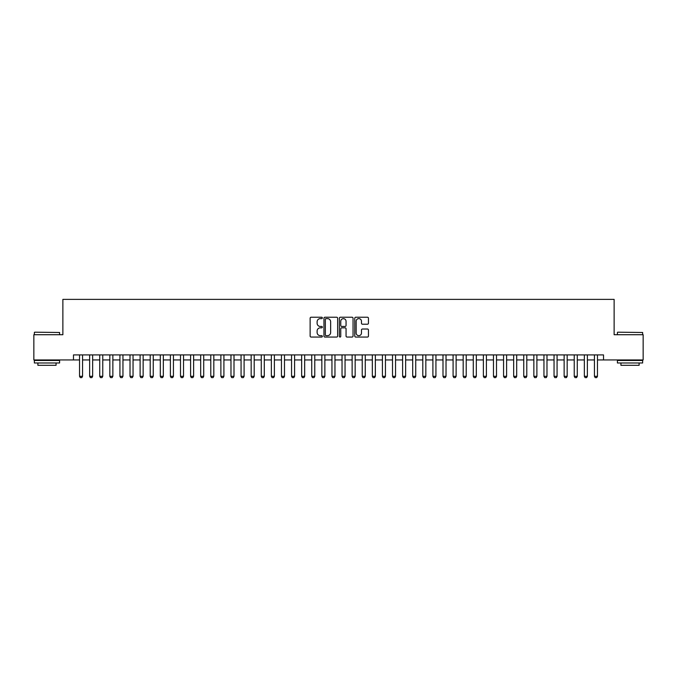 <?xml version="1.0" encoding="UTF-8"?>
<svg xmlns="http://www.w3.org/2000/svg" width="677" height="677" viewBox="0 0 677 677"><rect width="100%" height="100%" fill="white"/><g stroke="black" fill="none" stroke-linecap="round" stroke-linejoin="round"><path stroke-width="1.02" d="M322.345 317.928A0.694 0.694 0 0 0 321.651 317.234L311.124 317.234A0.99 0.99 0 0 0 310.134 318.224L310.134 336.063A0.99 0.99 0 0 0 311.124 337.053L321.651 337.053A0.694 0.694 0 0 0 322.345 336.359A0.694 0.694 0 0 0 321.651 335.665L320.289 335.665A3.173 3.173 0 0 1 317.115 332.492L317.115 331.011A3.173 3.173 0 0 1 320.289 327.837L321.651 327.837A0.694 0.694 0 0 0 322.345 327.143A0.694 0.694 0 0 0 321.651 326.449L320.289 326.449A3.173 3.173 0 0 1 317.115 323.276L317.115 321.787A3.173 3.173 0 0 1 320.289 318.622L321.651 318.622A0.694 0.694 0 0 0 322.345 317.928M367.459 324.215A0.99 0.99 0 0 0 368.449 323.225L368.449 318.224A0.99 0.99 0 0 0 367.459 317.234L355.772 317.234A0.99 0.99 0 0 0 354.773 318.224L354.773 336.063A0.99 0.99 0 0 0 355.772 337.053L367.459 337.053A0.99 0.99 0 0 0 368.449 336.063L368.449 330.012A0.99 0.99 0 0 0 367.459 329.022L362.457 329.022A0.99 0.99 0 0 0 361.467 330.012L361.467 333.016A2.649 2.649 0 0 1 358.818 335.665A2.649 2.649 0 0 1 356.161 333.016L356.161 321.27A2.649 2.649 0 0 1 358.818 318.622A2.649 2.649 0 0 1 361.467 321.27L361.467 323.225A0.99 0.99 0 0 0 362.457 324.215L367.459 324.215M73.48 359.952L33.85 359.952L33.85 334.717L62.876 334.717L62.876 299.378L614.124 299.378L614.124 334.717L643.15 334.717L643.15 359.952L603.52 359.952L603.52 354.909L73.48 354.909L73.48 359.952L79.539 359.952M337.637 318.224A0.99 0.99 0 0 0 336.638 317.234L324.952 317.234A0.99 0.99 0 0 0 323.953 318.224L323.953 336.063A0.99 0.99 0 0 0 324.952 337.053L336.638 337.053A0.99 0.99 0 0 0 337.637 336.063L337.637 318.224M340.362 317.234L352.048 317.234A0.99 0.99 0 0 1 353.047 318.224L353.047 336.063A0.99 0.99 0 0 1 352.048 337.053L347.047 337.053A0.99 0.99 0 0 1 346.057 336.063L346.057 328.827A0.99 0.99 0 0 0 345.067 327.837L341.75 327.837A0.99 0.99 0 0 0 340.751 328.827L340.751 336.359A0.694 0.694 0 0 1 340.057 337.053A0.694 0.694 0 0 1 339.363 336.359L339.363 318.224A0.99 0.99 0 0 1 340.362 317.234M82.56 359.952L89.635 359.952M92.656 359.952L99.731 359.952M102.76 359.952L109.826 359.952M112.856 359.952L119.922 359.952M122.952 359.952L130.018 359.952M133.047 359.952L140.114 359.952M143.143 359.952L150.209 359.952M153.239 359.952L160.305 359.952M163.335 359.952L170.401 359.952M173.43 359.952L180.497 359.952M183.526 359.952L190.592 359.952M193.622 359.952L200.688 359.952M203.718 359.952L210.784 359.952M213.814 359.952L220.88 359.952M223.909 359.952L230.975 359.952M234.005 359.952L241.071 359.952M244.101 359.952L251.167 359.952M254.197 359.952L261.263 359.952M264.292 359.952L271.359 359.952M274.388 359.952L281.454 359.952M284.484 359.952L291.55 359.952M294.58 359.952L301.646 359.952M304.675 359.952L311.742 359.952M314.771 359.952L321.837 359.952M324.867 359.952L331.942 359.952M334.963 359.952L342.037 359.952M345.058 359.952L352.133 359.952M355.163 359.952L362.229 359.952M365.258 359.952L372.325 359.952M375.354 359.952L382.42 359.952M385.45 359.952L392.516 359.952M395.546 359.952L402.612 359.952M405.641 359.952L412.708 359.952M415.737 359.952L422.803 359.952M425.833 359.952L432.899 359.952M435.929 359.952L442.995 359.952M446.025 359.952L453.091 359.952M456.12 359.952L463.186 359.952M466.216 359.952L473.282 359.952M476.312 359.952L483.378 359.952M486.408 359.952L493.474 359.952M496.503 359.952L503.57 359.952M506.599 359.952L513.665 359.952M516.695 359.952L523.761 359.952M526.791 359.952L533.857 359.952M536.886 359.952L543.953 359.952M546.982 359.952L554.048 359.952M557.078 359.952L564.144 359.952M567.174 359.952L574.24 359.952M577.269 359.952L584.344 359.952M587.365 359.952L594.44 359.952M597.461 359.952L603.52 359.952M326.035 318.622A0.694 0.694 0 0 0 325.341 319.316L325.341 334.971A0.694 0.694 0 0 0 326.035 335.665L327.473 335.665A3.173 3.173 0 0 0 330.647 332.492L330.647 321.787A3.173 3.173 0 0 0 327.473 318.622L326.035 318.622M346.057 321.321A2.649 2.649 0 0 0 343.408 318.672A2.649 2.649 0 0 0 340.751 321.321L340.751 325.459A0.99 0.99 0 0 0 341.75 326.449L345.067 326.449A0.99 0.99 0 0 0 346.057 325.459L346.057 321.321M82.56 354.909L82.56 376.31L81.807 377.622L80.292 377.622L79.539 376.31L79.539 354.909M79.539 376.31L82.56 376.31M34.654 332.187L59.593 332.492L34.654 332.187M46.975 362.982L34.358 362.982L34.358 360.46L59.593 360.46L59.593 362.982L46.975 362.982M56.064 362.982L56.064 365.309L37.887 365.309L37.887 362.982M617.712 332.187L642.642 332.492L617.712 332.187M630.025 362.982L617.407 362.982L617.407 360.46L642.642 360.46L642.642 362.982L630.025 362.982M639.113 362.982L639.113 365.309L620.936 365.309L620.936 362.982M92.656 354.909L92.656 376.31L91.903 377.622L90.388 377.622L89.635 376.31L89.635 354.909M89.635 376.31L92.656 376.31M102.76 354.909L102.76 376.31L101.999 377.622L100.484 377.622L99.731 376.31L99.731 354.909M99.731 376.31L102.76 376.31M112.856 354.909L112.856 376.31L112.094 377.622L110.579 377.622L109.826 376.31L109.826 354.909M109.826 376.31L112.856 376.31M122.952 354.909L122.952 376.31L122.19 377.622L120.675 377.622L119.922 376.31L119.922 354.909M119.922 376.31L122.952 376.31M133.047 354.909L133.047 376.31L132.286 377.622L130.771 377.622L130.018 376.31L130.018 354.909M130.018 376.31L133.047 376.31M143.143 354.909L143.143 376.31L142.382 377.622L140.867 377.622L140.114 376.31L140.114 354.909M140.114 376.31L143.143 376.31M153.239 354.909L153.239 376.31L152.477 377.622L150.963 377.622L150.209 376.31L150.209 354.909M150.209 376.31L153.239 376.31M163.335 354.909L163.335 376.31L162.573 377.622L161.058 377.622L160.305 376.31L160.305 354.909M160.305 376.31L163.335 376.31M173.43 354.909L173.43 376.31L172.669 377.622L171.154 377.622L170.401 376.31L170.401 354.909M170.401 376.31L173.43 376.31M183.526 354.909L183.526 376.31L182.765 377.622L181.25 377.622L180.497 376.31L180.497 354.909M180.497 376.31L183.526 376.31M193.622 354.909L193.622 376.31L192.86 377.622L191.346 377.622L190.592 376.31L190.592 354.909M190.592 376.31L193.622 376.31M203.718 354.909L203.718 376.31L202.956 377.622L201.441 377.622L200.688 376.31L200.688 354.909M200.688 376.31L203.718 376.31M213.814 354.909L213.814 376.31L213.052 377.622L211.546 377.622L210.784 376.31L210.784 354.909M210.784 376.31L213.814 376.31M223.909 354.909L223.909 376.31L223.156 377.622L221.641 377.622L220.88 376.31L220.88 354.909M220.88 376.31L223.909 376.31M234.005 354.909L234.005 376.31L233.252 377.622L231.737 377.622L230.975 376.31L230.975 354.909M230.975 376.31L234.005 376.31M244.101 354.909L244.101 376.31L243.348 377.622L241.833 377.622L241.071 376.31L241.071 354.909M241.071 376.31L244.101 376.31M254.197 354.909L254.197 376.31L253.443 377.622L251.929 377.622L251.167 376.31L251.167 354.909M251.167 376.31L254.197 376.31M264.292 354.909L264.292 376.31L263.539 377.622L262.024 377.622L261.263 376.31L261.263 354.909M261.263 376.31L264.292 376.31M274.388 354.909L274.388 376.31L273.635 377.622L272.12 377.622L271.359 376.31L271.359 354.909M271.359 376.31L274.388 376.31M284.484 354.909L284.484 376.31L283.731 377.622L282.216 377.622L281.454 376.31L281.454 354.909M281.454 376.31L284.484 376.31M294.58 354.909L294.58 376.31L293.826 377.622L292.312 377.622L291.55 376.31L291.55 354.909M291.55 376.31L294.58 376.31M304.675 354.909L304.675 376.31L303.922 377.622L302.407 377.622L301.646 376.31L301.646 354.909M301.646 376.31L304.675 376.31M314.771 354.909L314.771 376.31L314.018 377.622L312.503 377.622L311.742 376.31L311.742 354.909M311.742 376.31L314.771 376.31M324.867 354.909L324.867 376.31L324.114 377.622L322.599 377.622L321.837 376.31L321.837 354.909M321.837 376.31L324.867 376.31M334.963 354.909L334.963 376.31L334.21 377.622L332.695 377.622L331.942 376.31L331.942 354.909M331.942 376.31L334.963 376.31M345.058 354.909L345.058 376.31L344.305 377.622L342.79 377.622L342.037 376.31L342.037 354.909M342.037 376.31L345.058 376.31M355.163 354.909L355.163 376.31L354.401 377.622L352.886 377.622L352.133 376.31L352.133 354.909M352.133 376.31L355.163 376.31M365.258 354.909L365.258 376.31L364.497 377.622L362.982 377.622L362.229 376.31L362.229 354.909M362.229 376.31L365.258 376.31M375.354 354.909L375.354 376.31L374.593 377.622L373.078 377.622L372.325 376.31L372.325 354.909M372.325 376.31L375.354 376.31M385.45 354.909L385.45 376.31L384.688 377.622L383.174 377.622L382.42 376.31L382.42 354.909M382.42 376.31L385.45 376.31M395.546 354.909L395.546 376.31L394.784 377.622L393.269 377.622L392.516 376.31L392.516 354.909M392.516 376.31L395.546 376.31M405.641 354.909L405.641 376.31L404.88 377.622L403.365 377.622L402.612 376.31L402.612 354.909M402.612 376.31L405.641 376.31M415.737 354.909L415.737 376.31L414.976 377.622L413.461 377.622L412.708 376.31L412.708 354.909M412.708 376.31L415.737 376.31M425.833 354.909L425.833 376.31L425.071 377.622L423.557 377.622L422.803 376.31L422.803 354.909M422.803 376.31L425.833 376.31M435.929 354.909L435.929 376.31L435.167 377.622L433.652 377.622L432.899 376.31L432.899 354.909M432.899 376.31L435.929 376.31M446.025 354.909L446.025 376.31L445.263 377.622L443.748 377.622L442.995 376.31L442.995 354.909M442.995 376.31L446.025 376.31M456.12 354.909L456.12 376.31L455.359 377.622L453.844 377.622L453.091 376.31L453.091 354.909M453.091 376.31L456.12 376.31M466.216 354.909L466.216 376.31L465.454 377.622L463.948 377.622L463.186 376.31L463.186 354.909M463.186 376.31L466.216 376.31M476.312 354.909L476.312 376.31L475.559 377.622L474.044 377.622L473.282 376.31L473.282 354.909M473.282 376.31L476.312 376.31M486.408 354.909L486.408 376.31L485.654 377.622L484.14 377.622L483.378 376.31L483.378 354.909M483.378 376.31L486.408 376.31M496.503 354.909L496.503 376.31L495.75 377.622L494.235 377.622L493.474 376.31L493.474 354.909M493.474 376.31L496.503 376.31M506.599 354.909L506.599 376.31L505.846 377.622L504.331 377.622L503.57 376.31L503.57 354.909M503.57 376.31L506.599 376.31M516.695 354.909L516.695 376.31L515.942 377.622L514.427 377.622L513.665 376.31L513.665 354.909M513.665 376.31L516.695 376.31M526.791 354.909L526.791 376.31L526.037 377.622L524.523 377.622L523.761 376.31L523.761 354.909M523.761 376.31L526.791 376.31M536.886 354.909L536.886 376.31L536.133 377.622L534.618 377.622L533.857 376.31L533.857 354.909M533.857 376.31L536.886 376.31M546.982 354.909L546.982 376.31L546.229 377.622L544.714 377.622L543.953 376.31L543.953 354.909M543.953 376.31L546.982 376.31M557.078 354.909L557.078 376.31L556.325 377.622L554.81 377.622L554.048 376.31L554.048 354.909M554.048 376.31L557.078 376.31M567.174 354.909L567.174 376.31L566.421 377.622L564.906 377.622L564.144 376.31L564.144 354.909M564.144 376.31L567.174 376.31M577.269 354.909L577.269 376.31L576.516 377.622L575.001 377.622L574.24 376.31L574.24 354.909M574.24 376.31L577.269 376.31M587.365 354.909L587.365 376.31L586.612 377.622L585.097 377.622L584.344 376.31L584.344 354.909M584.344 376.31L587.365 376.31M597.461 354.909L597.461 376.31L596.708 377.622L595.193 377.622L594.44 376.31L594.44 354.909M594.44 376.31L597.461 376.31M34.358 334.717L34.358 332.492M40.112 360.46L40.112 359.952M53.838 360.46L53.838 359.952M59.593 334.717L59.593 332.492M617.407 334.717L617.407 332.492M623.162 360.46L623.162 359.952M636.888 360.46L636.888 359.952M642.642 334.717L642.642 332.492"/></g></svg>
